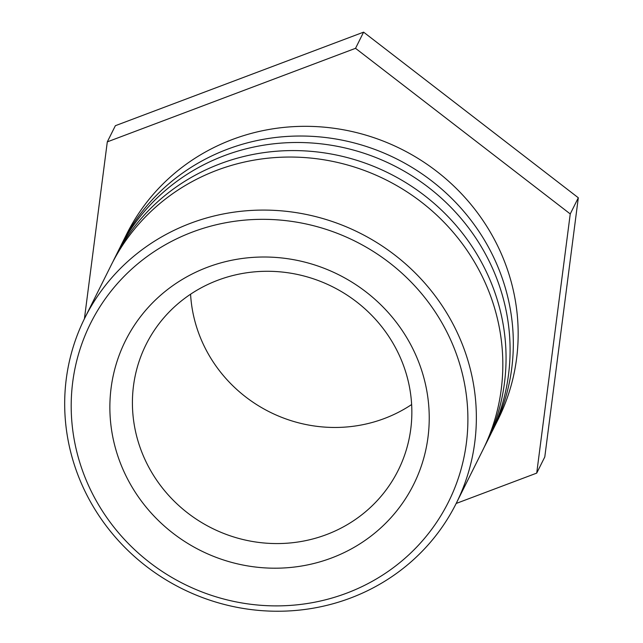 <?xml version="1.0" encoding="UTF-8"?>
<svg xmlns="http://www.w3.org/2000/svg" width="643" height="643" viewBox="0 0 643 643"><rect width="100%" height="100%" fill="white"/><g stroke="black" fill="none" stroke-linecap="round" stroke-linejoin="round"><path stroke-width="0.96" d="M452.334 343.724A200.005 191.574 26.5 0 1 244.87 603.447A200.005 191.574 26.5 0 1 111.448 290.652A200.005 191.574 26.5 0 1 452.334 343.724M460.203 339.183A207.552 198.8 -153.5 0 0 275.365 210.422A207.552 198.8 -153.5 0 0 84.812 317.98A207.552 198.8 -153.5 0 0 121.583 544.034A207.552 198.8 -153.5 0 0 350.459 598.07A207.552 198.8 -153.5 0 0 456.233 503.348A207.552 198.8 -153.5 0 0 460.203 339.183M416.704 357.154A161.015 154.224 -153.5 0 0 142.272 314.427A161.015 154.224 -153.5 0 0 249.677 566.234A161.015 154.224 -153.5 0 0 416.704 357.154M456.233 503.348L482.7 450.301A207.552 198.8 -153.5 0 0 385.768 179.743A207.552 198.8 -153.5 0 0 111.279 264.94L84.812 317.98M400.886 358.907A140.889 134.942 26.5 0 1 398.194 470.338A140.889 134.942 26.5 0 1 211.877 528.168A140.889 134.942 26.5 0 1 146.074 344.519A140.889 134.942 26.5 0 1 275.421 271.507A140.889 134.942 26.5 0 1 400.886 358.907M190.577 294.213A140.889 134.942 -153.5 0 0 201.323 339.842A140.889 134.942 -153.5 0 0 411.641 404.535M112.927 261.717A207.552 198.8 26.5 0 1 114.51 258.47A207.552 198.8 26.5 0 1 388.991 173.272A207.552 198.8 26.5 0 1 485.931 443.839A207.552 198.8 26.5 0 1 484.283 447.054M485.931 443.839L489.966 435.753A207.552 198.8 -153.5 0 0 393.026 165.187A207.552 198.8 -153.5 0 0 118.545 250.384L114.51 258.47M120.185 247.161A207.552 198.8 26.5 0 1 121.768 243.914A207.552 198.8 26.5 0 1 396.257 158.717A207.552 198.8 26.5 0 1 493.197 429.283A207.552 198.8 26.5 0 1 491.549 432.498M493.197 429.283L498.036 419.582A207.552 198.8 -153.5 0 0 401.103 149.015A207.552 198.8 -153.5 0 0 126.615 234.213L121.768 243.914M84.418 318.759L107.301 141.87L355.531 48.321L570.245 213.942L536.72 473.111L456.176 503.461M536.72 473.111L544.79 456.94L578.314 197.771L363.6 32.15L355.531 48.321M363.6 32.15L115.37 125.698L107.301 141.87M578.314 197.771L570.245 213.942"/></g></svg>
